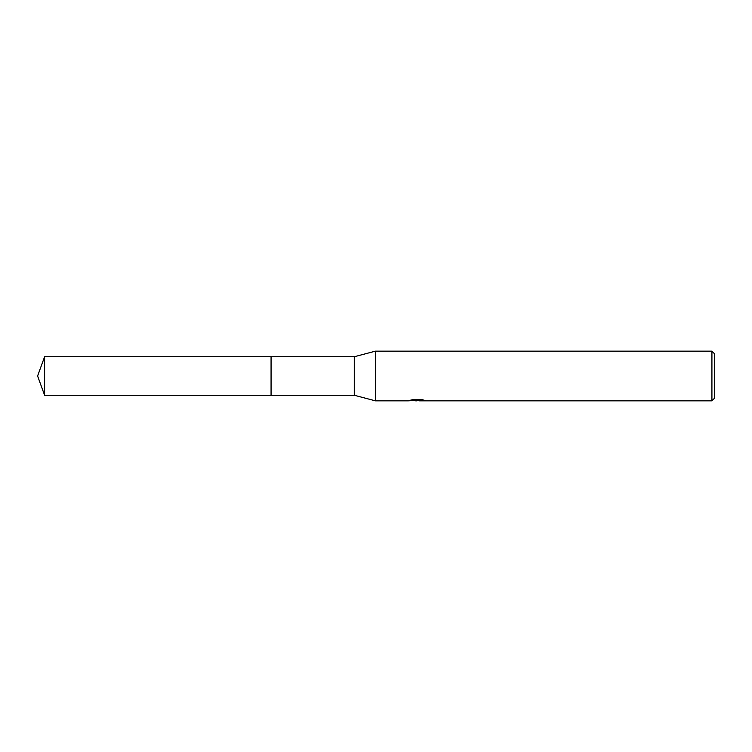 <?xml version="1.0" encoding="UTF-8"?>
<svg xmlns="http://www.w3.org/2000/svg" width="752" height="752" viewBox="0 0 752 752"><rect width="100%" height="100%" fill="white"/><g stroke="black" fill="none" stroke-linecap="round" stroke-linejoin="round"><path stroke-width="1.13" d="M412.331 399.735L417.764 399.735L417.764 400.365L408.327 400.835L375.38 400.835L354.267 395.251L271.068 395.251L271.068 356.749L354.267 356.749L375.38 351.165L711.918 351.165L714.4 353.647L714.4 398.353L711.918 400.835L419.409 400.835L419.306 400.205L422.38 399.754M271.068 395.251L271.068 356.749L271.068 395.251L44.603 395.251L44.603 356.749L271.068 356.749M354.267 395.251L354.267 356.749M375.38 400.835L375.38 351.165M419.306 400.449L413.882 400.59M416.777 400.835L415.602 400.835M711.918 400.835L711.918 351.165M417.764 400.365L409.831 400.365L412.416 399.716L422.21 399.716L425.049 400.44L419.306 400.825M417.764 400.214L419.306 400.214M44.603 356.749L37.6 376L44.603 395.251"/></g></svg>

